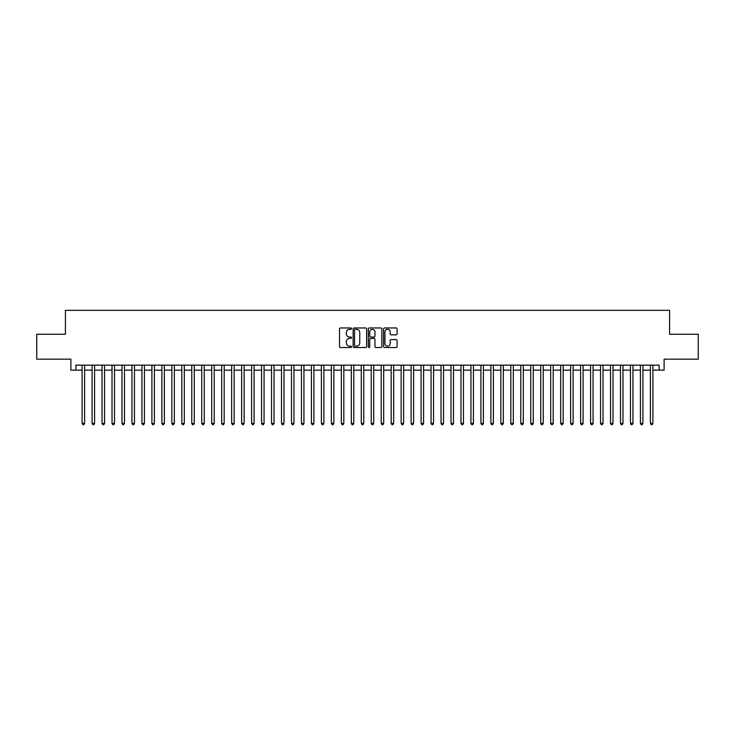 <?xml version="1.0" encoding="UTF-8"?>
<svg xmlns="http://www.w3.org/2000/svg" width="735" height="735" viewBox="0 0 735 735"><rect width="100%" height="100%" fill="white"/><g stroke="black" fill="none" stroke-linecap="round" stroke-linejoin="round"><path stroke-width="1.1" d="M351.55 328.637A0.689 0.689 0 0 0 350.861 327.957L340.47 327.957A0.983 0.983 0 0 0 339.487 328.931L339.487 346.543A0.983 0.983 0 0 0 340.47 347.526L350.861 347.526A0.689 0.689 0 0 0 351.55 346.837A0.689 0.689 0 0 0 350.861 346.157L349.52 346.157A3.133 3.133 0 0 1 346.387 343.024L346.387 341.554A3.133 3.133 0 0 1 349.52 338.422L350.861 338.422A0.689 0.689 0 0 0 351.55 337.742A0.689 0.689 0 0 0 350.861 337.053L349.52 337.053A3.133 3.133 0 0 1 346.387 333.92L346.387 332.459A3.133 3.133 0 0 1 349.52 329.326L350.861 329.326A0.689 0.689 0 0 0 351.55 328.637M396.101 334.857A0.983 0.983 0 0 0 397.075 333.874L397.075 328.931A0.983 0.983 0 0 0 396.101 327.957L384.552 327.957A0.983 0.983 0 0 0 383.578 328.931L383.578 346.543A0.983 0.983 0 0 0 384.552 347.526L396.101 347.526A0.983 0.983 0 0 0 397.075 346.543L397.075 340.581A0.983 0.983 0 0 0 396.101 339.598L391.158 339.598A0.983 0.983 0 0 0 390.175 340.581L390.175 343.539A2.618 2.618 0 0 1 387.565 346.157A2.618 2.618 0 0 1 384.947 343.539L384.947 331.944A2.618 2.618 0 0 1 387.565 329.326A2.618 2.618 0 0 1 390.175 331.944L390.175 333.874A0.983 0.983 0 0 0 391.158 334.857L396.101 334.857M75.88 370.146L75.88 365.157L659.12 365.157L659.12 370.146L664.1 370.146L664.1 359.176L698.25 359.176L698.25 334.25L669.585 334.25L669.585 310.326L65.415 310.326L65.415 334.25L36.75 334.25L36.75 359.176L70.9 359.176L70.9 370.146L82.109 370.146M366.646 328.931A0.983 0.983 0 0 0 365.662 327.957L354.114 327.957A0.983 0.983 0 0 0 353.14 328.931L353.14 346.543A0.983 0.983 0 0 0 354.114 347.526L365.662 347.526A0.983 0.983 0 0 0 366.646 346.543L366.646 328.931M369.337 327.957L380.886 327.957A0.983 0.983 0 0 1 381.86 328.931L381.86 346.543A0.983 0.983 0 0 1 380.886 347.526L375.943 347.526A0.983 0.983 0 0 1 374.96 346.543L374.96 339.405A0.983 0.983 0 0 0 373.986 338.422L370.706 338.422A0.983 0.983 0 0 0 369.723 339.405L369.723 346.837A0.689 0.689 0 0 1 369.043 347.526A0.689 0.689 0 0 1 368.354 346.837L368.354 328.931A0.983 0.983 0 0 1 369.337 327.957M84.608 370.146L92.086 370.146M94.576 370.146L102.055 370.146M104.545 370.146L112.023 370.146M114.513 370.146L121.992 370.146M124.481 370.146L131.96 370.146M134.459 370.146L141.928 370.146M144.427 370.146L151.906 370.146M154.396 370.146L161.875 370.146M164.364 370.146L171.843 370.146M174.333 370.146L181.811 370.146M184.301 370.146L191.78 370.146M194.27 370.146L201.748 370.146M204.247 370.146L211.717 370.146M214.216 370.146L221.694 370.146M224.184 370.146L231.663 370.146M234.153 370.146L241.631 370.146M244.121 370.146L251.6 370.146M254.089 370.146L261.568 370.146M264.067 370.146L271.537 370.146M274.036 370.146L281.514 370.146M284.004 370.146L291.483 370.146M293.972 370.146L301.451 370.146M303.941 370.146L311.419 370.146M313.909 370.146L321.388 370.146M323.878 370.146L331.356 370.146M333.855 370.146L341.325 370.146M343.824 370.146L351.302 370.146M353.792 370.146L361.271 370.146M363.761 370.146L371.239 370.146M373.729 370.146L381.208 370.146M383.698 370.146L391.176 370.146M393.675 370.146L401.145 370.146M403.644 370.146L411.122 370.146M413.612 370.146L421.091 370.146M423.58 370.146L431.059 370.146M433.549 370.146L441.028 370.146M443.517 370.146L450.996 370.146M453.486 370.146L460.964 370.146M463.463 370.146L470.933 370.146M473.432 370.146L480.911 370.146M483.4 370.146L490.879 370.146M493.369 370.146L500.847 370.146M503.337 370.146L510.816 370.146M513.306 370.146L520.784 370.146M523.283 370.146L530.753 370.146M533.252 370.146L540.73 370.146M543.22 370.146L550.699 370.146M553.189 370.146L560.667 370.146M563.157 370.146L570.636 370.146M573.125 370.146L580.604 370.146M583.094 370.146L590.572 370.146M593.071 370.146L600.541 370.146M603.04 370.146L610.519 370.146M613.008 370.146L620.487 370.146M622.977 370.146L630.455 370.146M632.945 370.146L640.424 370.146M642.914 370.146L650.392 370.146M652.891 370.146L659.12 370.146M355.198 329.326A0.689 0.689 0 0 0 354.509 330.006L354.509 345.468A0.689 0.689 0 0 0 355.198 346.157L356.613 346.157A3.133 3.133 0 0 0 359.746 343.024L359.746 332.459A3.133 3.133 0 0 0 356.613 329.326L355.198 329.326M374.96 331.99A2.618 2.618 0 0 0 372.342 329.372A2.618 2.618 0 0 0 369.723 331.99L369.723 336.079A0.983 0.983 0 0 0 370.706 337.053L373.986 337.053A0.983 0.983 0 0 0 374.96 336.079L374.96 331.99M84.608 365.157L84.608 423.378L82.109 423.378L82.109 365.157M84.608 423.378L83.854 424.674L82.862 424.674L82.109 423.378M94.576 365.157L94.576 423.378L92.086 423.378L92.086 365.157M94.576 423.378L93.832 424.674L92.831 424.674L92.086 423.378M104.545 365.157L104.545 423.378L102.055 423.378L102.055 365.157M104.545 423.378L103.8 424.674L102.799 424.674L102.055 423.378M114.513 365.157L114.513 423.378L112.023 423.378L112.023 365.157M114.513 423.378L113.769 424.674L112.767 424.674L112.023 423.378M124.481 365.157L124.481 423.378L121.992 423.378L121.992 365.157M124.481 423.378L123.737 424.674L122.736 424.674L121.992 423.378M134.459 365.157L134.459 423.378L131.96 423.378L131.96 365.157M134.459 423.378L133.706 424.674L132.713 424.674L131.96 423.378M144.427 365.157L144.427 423.378L141.928 423.378L141.928 365.157M144.427 423.378L143.674 424.674L142.682 424.674L141.928 423.378M154.396 365.157L154.396 423.378L151.906 423.378L151.906 365.157M154.396 423.378L153.643 424.674L152.65 424.674L151.906 423.378M164.364 365.157L164.364 423.378L161.875 423.378L161.875 365.157M164.364 423.378L163.62 424.674L162.619 424.674L161.875 423.378M174.333 365.157L174.333 423.378L171.843 423.378L171.843 365.157M174.333 423.378L173.589 424.674L172.587 424.674L171.843 423.378M184.301 365.157L184.301 423.378L181.811 423.378L181.811 365.157M184.301 423.378L183.557 424.674L182.556 424.674L181.811 423.378M194.27 365.157L194.27 423.378L191.78 423.378L191.78 365.157M194.27 423.378L193.525 424.674L192.533 424.674L191.78 423.378M204.247 365.157L204.247 423.378L201.748 423.378L201.748 365.157M204.247 423.378L203.494 424.674L202.502 424.674L201.748 423.378M214.216 365.157L214.216 423.378L211.717 423.378L211.717 365.157M214.216 423.378L213.462 424.674L212.47 424.674L211.717 423.378M224.184 365.157L224.184 423.378L221.694 423.378L221.694 365.157M224.184 423.378L223.44 424.674L222.439 424.674L221.694 423.378M234.153 365.157L234.153 423.378L231.663 423.378L231.663 365.157M234.153 423.378L233.408 424.674L232.407 424.674L231.663 423.378M244.121 365.157L244.121 423.378L241.631 423.378L241.631 365.157M244.121 423.378L243.377 424.674L242.375 424.674L241.631 423.378M254.089 365.157L254.089 423.378L251.6 423.378L251.6 365.157M254.089 423.378L253.345 424.674L252.344 424.674L251.6 423.378M264.067 365.157L264.067 423.378L261.568 423.378L261.568 365.157M264.067 423.378L263.314 424.674L262.321 424.674L261.568 423.378M274.036 365.157L274.036 423.378L271.537 423.378L271.537 365.157M274.036 423.378L273.282 424.674L272.29 424.674L271.537 423.378M284.004 365.157L284.004 423.378L281.514 423.378L281.514 365.157M284.004 423.378L283.251 424.674L282.258 424.674L281.514 423.378M293.972 365.157L293.972 423.378L291.483 423.378L291.483 365.157M293.972 423.378L293.228 424.674L292.227 424.674L291.483 423.378M303.941 365.157L303.941 423.378L301.451 423.378L301.451 365.157M303.941 423.378L303.197 424.674L302.195 424.674L301.451 423.378M313.909 365.157L313.909 423.378L311.419 423.378L311.419 365.157M313.909 423.378L313.165 424.674L312.164 424.674L311.419 423.378M323.878 365.157L323.878 423.378L321.388 423.378L321.388 365.157M323.878 423.378L323.134 424.674L322.141 424.674L321.388 423.378M333.855 365.157L333.855 423.378L331.356 423.378L331.356 365.157M333.855 423.378L333.102 424.674L332.11 424.674L331.356 423.378M343.824 365.157L343.824 423.378L341.325 423.378L341.325 365.157M343.824 423.378L343.07 424.674L342.078 424.674L341.325 423.378M353.792 365.157L353.792 423.378L351.302 423.378L351.302 365.157M353.792 423.378L353.048 424.674L352.047 424.674L351.302 423.378M363.761 365.157L363.761 423.378L361.271 423.378L361.271 365.157M363.761 423.378L363.017 424.674L362.015 424.674L361.271 423.378M373.729 365.157L373.729 423.378L371.239 423.378L371.239 365.157M373.729 423.378L372.985 424.674L371.983 424.674L371.239 423.378M383.698 365.157L383.698 423.378L381.208 423.378L381.208 365.157M383.698 423.378L382.953 424.674L381.952 424.674L381.208 423.378M393.675 365.157L393.675 423.378L391.176 423.378L391.176 365.157M393.675 423.378L392.922 424.674L391.93 424.674L391.176 423.378M403.644 365.157L403.644 423.378L401.145 423.378L401.145 365.157M403.644 423.378L402.89 424.674L401.898 424.674L401.145 423.378M413.612 365.157L413.612 423.378L411.122 423.378L411.122 365.157M413.612 423.378L412.859 424.674L411.866 424.674L411.122 423.378M423.58 365.157L423.58 423.378L421.091 423.378L421.091 365.157M423.58 423.378L422.836 424.674L421.835 424.674L421.091 423.378M433.549 365.157L433.549 423.378L431.059 423.378L431.059 365.157M433.549 423.378L432.805 424.674L431.803 424.674L431.059 423.378M443.517 365.157L443.517 423.378L441.028 423.378L441.028 365.157M443.517 423.378L442.773 424.674L441.772 424.674L441.028 423.378M453.486 365.157L453.486 423.378L450.996 423.378L450.996 365.157M453.486 423.378L452.742 424.674L451.749 424.674L450.996 423.378M463.463 365.157L463.463 423.378L460.964 423.378L460.964 365.157M463.463 423.378L462.71 424.674L461.718 424.674L460.964 423.378M473.432 365.157L473.432 423.378L470.933 423.378L470.933 365.157M473.432 423.378L472.678 424.674L471.686 424.674L470.933 423.378M483.4 365.157L483.4 423.378L480.911 423.378L480.911 365.157M483.4 423.378L482.656 424.674L481.655 424.674L480.911 423.378M493.369 365.157L493.369 423.378L490.879 423.378L490.879 365.157M493.369 423.378L492.625 424.674L491.623 424.674L490.879 423.378M503.337 365.157L503.337 423.378L500.847 423.378L500.847 365.157M503.337 423.378L502.593 424.674L501.592 424.674L500.847 423.378M513.306 365.157L513.306 423.378L510.816 423.378L510.816 365.157M513.306 423.378L512.561 424.674L511.56 424.674L510.816 423.378M523.283 365.157L523.283 423.378L520.784 423.378L520.784 365.157M523.283 423.378L522.53 424.674L521.538 424.674L520.784 423.378M533.252 365.157L533.252 423.378L530.753 423.378L530.753 365.157M533.252 423.378L532.498 424.674L531.506 424.674L530.753 423.378M543.22 365.157L543.22 423.378L540.73 423.378L540.73 365.157M543.22 423.378L542.467 424.674L541.475 424.674L540.73 423.378M553.189 365.157L553.189 423.378L550.699 423.378L550.699 365.157M553.189 423.378L552.444 424.674L551.443 424.674L550.699 423.378M563.157 365.157L563.157 423.378L560.667 423.378L560.667 365.157M563.157 423.378L562.413 424.674L561.411 424.674L560.667 423.378M573.125 365.157L573.125 423.378L570.636 423.378L570.636 365.157M573.125 423.378L572.381 424.674L571.38 424.674L570.636 423.378M583.094 365.157L583.094 423.378L580.604 423.378L580.604 365.157M583.094 423.378L582.35 424.674L581.357 424.674L580.604 423.378M593.071 365.157L593.071 423.378L590.572 423.378L590.572 365.157M593.071 423.378L592.318 424.674L591.326 424.674L590.572 423.378M603.04 365.157L603.04 423.378L600.541 423.378L600.541 365.157M603.04 423.378L602.287 424.674L601.294 424.674L600.541 423.378M613.008 365.157L613.008 423.378L610.519 423.378L610.519 365.157M613.008 423.378L612.264 424.674L611.263 424.674L610.519 423.378M622.977 365.157L622.977 423.378L620.487 423.378L620.487 365.157M622.977 423.378L622.233 424.674L621.231 424.674L620.487 423.378M632.945 365.157L632.945 423.378L630.455 423.378L630.455 365.157M632.945 423.378L632.201 424.674L631.2 424.674L630.455 423.378M642.914 365.157L642.914 423.378L640.424 423.378L640.424 365.157M642.914 423.378L642.169 424.674L641.168 424.674L640.424 423.378M652.891 365.157L652.891 423.378L650.392 423.378L650.392 365.157M652.891 423.378L652.138 424.674L651.146 424.674L650.392 423.378"/></g></svg>
